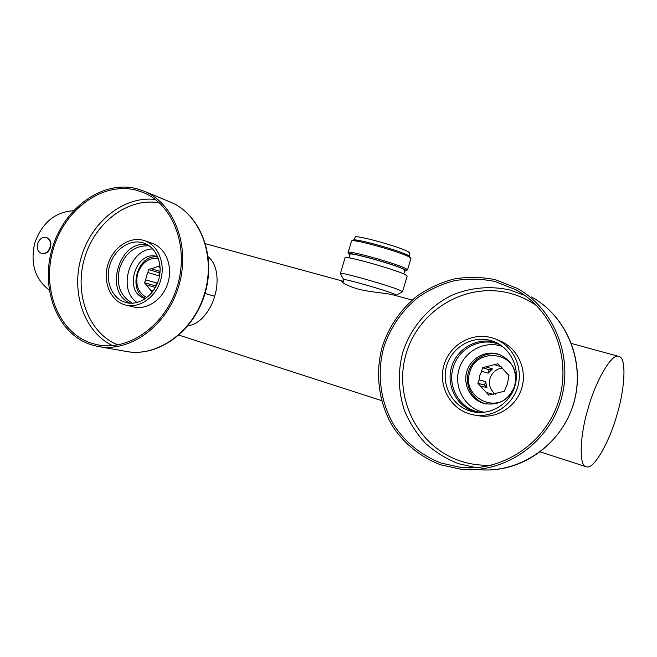 <?xml version="1.0" encoding="UTF-8"?>
<svg xmlns="http://www.w3.org/2000/svg" width="657" height="657" viewBox="0 0 657 657"><rect width="100%" height="100%" fill="white"/><g stroke="black" fill="none" stroke-linecap="round" stroke-linejoin="round"><path stroke-width="0.99" d="M208.187 256.813C219.438 265.65 218.042 286.518 214.601 296.274C212.137 306.277 202.233 324.197 188.058 325.675M619.682 356.759L618.656 356.357C612.184 352.908 596.006 379.935 588.27 407.923C579.605 435.854 578.85 466.675 586.266 466.766L587.194 466.905C594.347 468.572 609.671 441.102 616.751 415.553C624.676 390.242 626.655 359.059 619.682 356.759M393.839 295.067L393.116 294.87C386.373 293.047 368.47 292.078 357.121 288.801C347.553 285.688 342.445 283.216 341.788 281.377L343.299 281.286M73.362 210.725C55.04 212.006 42.204 222.674 34.846 242.737C30.082 263.227 34.862 278.995 49.185 290.024M46.475 237.563L46.737 237.637C50.293 239.263 51.55 242.515 50.499 247.393C48.692 252.091 45.85 254.119 41.958 253.487L41.802 253.438M38.689 241.25L37.679 243.583L38.689 241.25C40.783 238.064 43.321 236.816 46.319 237.514C49.875 239.14 51.131 242.392 50.08 247.27C48.273 251.968 45.423 254.004 41.531 253.372C38.656 252.28 37.235 249.824 37.26 245.997L37.679 243.583L37.26 245.997M396.138 295.691L396.286 295.198L394.455 294.098C385.708 290.263 343.841 278.346 343.792 279.644L342.905 282.625M340.457 273.665L340.425 273.419C340.466 271.719 390.225 285.836 400.417 290.468L402.519 291.815M402.569 291.659L407.184 276.055L405.139 274.519C395.079 269.427 345.27 255.483 345.089 257.667L340.425 273.419M403.825 273.928L404.868 270.421L403.045 268.992C394.126 264.377 350.321 252.165 350.082 254.193L348.99 257.881M349.894 254.842L348.883 253.996C346.847 251.138 394.438 264.262 404.121 269.271C405.936 270.158 406.486 270.684 405.78 270.848L404.728 270.889M348.202 252.748L348.144 252.37C348.382 250.128 395.949 263.375 405.55 268.401L407.496 269.945M351.462 241.185L351.832 240.815C354.706 239.107 399.924 251.762 408.966 256.846L410.954 258.324M352.965 240.199L353.294 240.019C356.11 238.36 399.513 250.498 408.227 255.417L410.797 258.053M409.147 255.934L409.927 253.298L408.169 251.68C399.374 246.638 355.527 234.59 355.158 237.07L354.304 239.936M440.683 464.844L461.222 469.303C503.287 473.722 547.232 444.649 560.544 401.222C574.136 357.884 554.409 308.823 517.281 288.407L495.403 279.685C481.68 276.967 467.956 276.712 454.25 278.929C440.847 282.502 428.421 288.234 416.981 296.11C400.598 309.578 389.026 326.43 382.275 346.666C374.909 373.595 378.646 402.815 392.894 426.705C404.515 444.017 421.055 457.346 440.683 464.844M441.2 463.095C421.942 455.753 405.697 442.678 394.282 425.695C380.28 402.256 376.601 373.57 383.836 347.134C390.463 327.268 401.821 310.728 417.918 297.506C429.152 289.778 441.348 284.161 454.504 280.662C467.956 278.494 481.425 278.757 494.885 281.434L515.967 289.803C552.594 309.751 572.099 358.016 558.721 400.655C545.63 443.376 502.318 471.923 460.927 467.414L441.2 463.095M476.867 415.405C495.378 419.634 515.852 407.578 521.642 388.55C527.637 369.579 517.593 347.955 499.961 340.868L499.706 340.761M469.024 413.754C449.38 407.636 437.973 384.83 444.017 364.906C449.774 344.9 471.718 332.048 491.502 337.682L495.657 339.111C513.487 346.28 523.637 368.175 517.56 387.4C511.696 406.683 490.976 418.895 472.26 414.616L469.024 413.754M469.862 410.937C451.655 405.295 441.052 384.173 446.661 365.694C452 347.151 472.358 335.259 490.672 340.498L494.269 341.722C510.9 348.292 520.401 368.651 514.76 386.521C509.306 404.449 489.991 415.766 472.597 411.676L469.862 410.937M476.497 412.325L474.502 411.767C456.5 406.198 445.996 385.331 451.531 367.091C456.804 348.777 476.941 337.049 495.049 342.24L496.24 342.593M481.425 412.514L478.271 411.947C459.243 408.022 447.228 386.25 453.207 367.575C458.414 348.309 480.99 336.671 499.18 344.457L500.527 345.04M483.256 412.399L481.211 411.578M502.03 346.091L499.862 345.713M502.745 346.641L500.191 345.804C483.059 340.876 463.99 351.938 459.005 369.242C453.773 386.48 463.752 406.198 480.801 411.454L484.152 412.309M497.768 354.008L499.681 354.649C512.649 361.038 517.626 371.55 514.603 386.176C508.83 399.941 498.794 405.747 484.513 403.603L483.224 403.242C470.42 399.357 462.857 384.542 466.798 371.566C470.543 358.533 484.932 350.263 497.768 354.008M500.191 354.846L499.32 354.575C486.533 350.838 472.202 359.067 468.466 372.043C464.548 384.961 472.087 399.711 484.841 403.579L486.287 403.981M510.333 394.414C495.066 414.854 461.428 395.974 469.771 372.429C475.504 348.424 513.388 350.526 515.646 375.656M479.142 379.902L477.877 383.302L488.685 395.087L504.28 391.268L507.5 383.655L508.929 375.508L497.94 363.764L482.476 367.731L481.696 371.271L479.766 375.393L479.142 379.902L485.597 381.651L484.595 385.059L486.952 387.622L480.513 385.979M477.877 383.302L484.595 385.059M485.597 381.651L486.952 387.622M495.452 394.2C490.303 390.102 488.504 384.813 490.048 378.325C492.216 372.174 496.487 368.725 502.868 367.994M486.509 392.508L493.415 394.34M486.147 366.926L492.479 368.922L488.102 373.184L481.696 371.271M501.209 366.795L494.713 364.734M492.479 368.922L489.104 369.784L488.102 373.184M482.476 367.731L489.104 369.784M159.84 274.043L158.633 275.726L147.924 272.54L146.363 276.071L145.747 279.882L144.458 282.724L152.243 292.201M160.094 271.39L151.356 268.729L148.4 269.469L147.924 272.54M160.094 267.325L157.737 266.594L151.356 268.729M159.963 265.666L157.737 266.594M158.337 258.324C148.63 257.585 141.748 262.644 137.683 273.501C135.153 284.916 138.216 292.94 146.856 297.588M159.996 272.655L158.633 275.726M148.4 269.469L159.495 272.819M144.458 282.724L155.627 285.861L156.489 282.953L145.747 279.882M156.489 282.953L156.596 285.138M153.212 290.911L150.716 290.238M155.422 287.429L146.536 284.949M155.627 285.861L156.005 286.337M157.852 257.035C137.765 253.339 126.826 290.731 145.747 298.418M157.721 256.723L157.368 256.616C135.514 249.348 122.678 292.579 144.951 298.45L145.386 298.582M137.091 302.516C117.357 289.811 129.289 249.028 152.761 248.929M132.484 303.23C120.215 296.282 115.928 284.604 119.623 268.196C125.413 252.551 135.293 245.102 149.262 245.858M130.258 303.23C103.436 292.488 118.999 239.304 147.39 244.659M142.7 242.704C129.593 238.934 114.31 249.578 109.735 265.305C104.98 280.982 111.977 298.27 125.011 302.286L125.93 302.557C138.693 306.088 153.886 295.757 158.542 280.063C163.371 264.41 156.473 247.311 143.924 243.09L142.7 242.704M143.407 240.322C129.248 236.265 112.766 247.771 107.838 264.738C102.706 281.648 110.228 300.306 124.304 304.667L125.388 304.988C139.153 308.749 155.52 297.605 160.546 280.67C165.753 263.794 158.329 245.365 144.827 240.766L143.407 240.322M151.923 243.197L152.293 243.328C165.704 247.886 173.087 266.126 167.937 282.822C162.969 299.567 146.733 310.58 133.067 306.844L126.226 305.185M136.089 190.136C102.549 181.529 64.854 209.222 53.381 248.642C41.457 287.922 57.898 331.801 90.699 342.97L97.162 344.736C128.616 351.618 165.63 325.478 177.341 286.14C189.397 246.909 173.152 204.45 143.234 192.509L136.089 190.136M136.525 188.658C102.336 179.928 63.943 208.162 52.264 248.313C40.118 288.324 56.839 333.025 90.255 344.44L96.981 346.272C129.018 353.228 166.681 326.595 178.614 286.534C190.891 246.58 174.376 203.341 143.94 191.13L136.525 188.658M205.009 293.433L214.601 296.274M531.562 296.948C567.237 316.584 586.175 363.42 573.224 404.712C560.536 446.087 518.488 473.796 478.058 469.583M467.119 467.817L465.838 467.513M524.853 295.436L509.594 289.942C490.229 285.664 470.305 287.552 452.213 295.124C428.66 306.499 410.682 327.539 402.708 352.554C397.69 371.985 398.241 391.227 404.367 410.305C409.434 422.418 416.374 433.333 425.194 443.056C434.959 451.86 445.98 458.717 458.266 463.637L476.103 467.636M537.007 305.981C528.557 299.986 519.4 295.716 509.528 293.162C465.542 281.763 418.64 310.474 406.207 353.589C393.182 396.524 416.883 446.325 459.974 460.877C470.289 464.359 480.957 465.756 491.994 465.074M159.479 202.956C128.427 196.919 94.813 222.477 84.564 258.127C73.962 293.671 88.498 333.321 117.956 344.925M155.356 199.498C124.074 195.572 91.512 221.688 81.271 257.166C70.751 292.57 84.104 332.122 112.61 345.631M127.992 351.733C159.659 356.743 194.776 330.29 205.296 292.447C216.128 254.694 199.983 214.075 170.344 202.069C200.032 213.993 216.227 255.655 204.434 294.016C192.977 332.483 156.456 357.999 125.2 351.249L99.798 346.773M205.518 243.731L342.864 281.171M178.942 335.119L381.528 400.598M540.21 451.885L586.266 466.766M618.656 356.357L571.467 343.488M412.136 300.052L393.116 294.87M46.319 237.514L46.737 237.637M343.742 279.701L340.367 273.501M396.343 295.133L402.363 291.864M348.883 253.996L348.079 252.518M351.528 240.955L348.144 252.37M353.294 240.019L351.832 240.815M410.871 258.53L407.554 269.74M406.067 270.692L407.25 270.052M537.007 300.265C567.697 320.353 583.966 361.161 574.932 398.717C565.989 436.297 532.909 465.46 496.265 469.435M520.106 292.25L515.967 289.803M474.945 467.718L460.927 467.414M499.961 340.868L495.657 339.111M475.767 412.243L472.597 411.676M481.31 412.497L478.271 411.947M486.123 403.94L484.513 403.603M126.694 302.737L125.93 302.557M152.293 243.328L144.827 240.766M99.897 345.221L97.162 344.736M170.344 202.069L143.94 191.13"/></g></svg>

